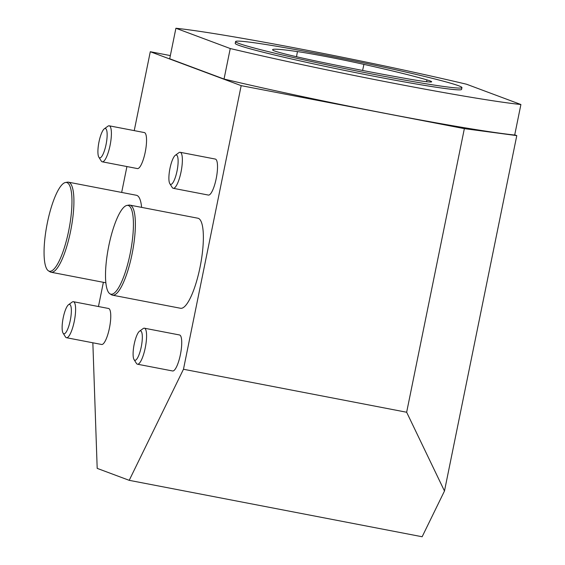 <?xml version="1.0" encoding="UTF-8"?>
<svg xmlns="http://www.w3.org/2000/svg" width="565" height="565" viewBox="0 0 565 565"><rect width="100%" height="100%" fill="white"/><g stroke="black" fill="none" stroke-linecap="round" stroke-linejoin="round"><path stroke-width="0.85" d="M464.352 128.636L516.784 135.614L444.478 491.013L406.652 412.245L464.352 128.636L241.17 85.647L150.29 51.726L134.237 130.621M516.784 135.614L514.729 134.844M170.34 55.589L150.29 51.726M520.902 104.518L514.694 135.035A191.302 7.762 -168.5 0 1 224.037 79.051L169.698 58.767L175.906 28.25A191.302 7.762 -168.5 0 1 466.563 84.234L520.902 104.518A191.302 7.762 -168.5 0 1 230.245 48.534L175.906 28.25M173.243 188.3L208.393 195.066A18.334 4.562 -79.1 0 0 216.339 177.933A18.334 4.562 -79.1 0 0 215.329 159.069L180.179 152.296A18.334 4.562 100.9 0 1 181.188 171.16A18.334 4.562 100.9 0 1 173.243 188.3A18.334 4.562 100.9 0 1 173.06 188.244A18.334 4.562 100.9 0 1 172.212 187.474L169.832 183.696A14.958 3.722 -79.1 0 0 170.524 184.324A14.958 3.722 -79.1 0 0 177.445 168.78A14.958 3.722 -79.1 0 0 175.298 155.304A14.958 3.722 -79.1 0 0 169.853 168.977A14.958 3.722 -79.1 0 0 169.832 183.696M137.457 364.206L172.608 370.972A18.334 4.562 -79.1 0 0 180.553 353.838A18.334 4.562 -79.1 0 0 179.543 334.974L144.393 328.201A18.334 4.562 100.9 0 1 145.403 347.065A18.334 4.562 100.9 0 1 137.457 364.206A18.334 4.562 100.9 0 1 137.274 364.15A18.334 4.562 100.9 0 1 136.426 363.38L134.046 359.601A14.958 3.722 -79.1 0 0 134.738 360.23A14.958 3.722 -79.1 0 0 141.653 344.685A14.958 3.722 -79.1 0 0 139.513 331.21A14.958 3.722 -79.1 0 0 134.06 344.883A14.958 3.722 -79.1 0 0 134.046 359.601M112.534 295.177L180.539 308.271A45.857 11.406 -79.1 0 0 200.406 265.402A45.857 11.406 -79.1 0 0 197.884 218.217L129.879 205.116A45.857 11.406 100.9 0 1 135.325 221.275A45.857 11.406 100.9 0 1 127.972 270.232A45.857 11.406 100.9 0 1 112.534 295.177A45.857 11.406 100.9 0 1 112.075 295.043A45.857 11.406 100.9 0 1 111.524 294.775L109.921 293.793A45.193 11.236 -79.1 0 0 125.55 271.447A45.193 11.236 -79.1 0 0 133.375 221.36A45.193 11.236 -79.1 0 0 126.941 205.427A45.193 11.236 -79.1 0 0 108.431 247.682A45.193 11.236 -79.1 0 0 109.921 293.793M66.486 337.715L101.636 344.481A18.334 4.562 -79.1 0 0 109.582 327.347A18.334 4.562 -79.1 0 0 108.572 308.483L73.415 301.71A18.334 4.562 100.9 0 1 74.425 320.574A18.334 4.562 100.9 0 1 66.486 337.715A18.334 4.562 100.9 0 1 66.296 337.658A18.334 4.562 100.9 0 1 65.448 336.888L63.068 333.11A14.958 3.722 -79.1 0 0 63.76 333.738A14.958 3.722 -79.1 0 0 70.681 318.194A14.958 3.722 -79.1 0 0 68.542 304.712A14.958 3.722 -79.1 0 0 63.089 318.392A14.958 3.722 -79.1 0 0 63.068 333.11M141.617 207.376A45.857 11.406 -79.1 0 0 136.433 195.278L68.429 182.177A45.857 11.406 100.9 0 1 70.957 229.362A45.857 11.406 100.9 0 1 51.083 272.238A45.857 11.406 100.9 0 1 50.624 272.104A45.857 11.406 100.9 0 1 50.073 271.836L48.47 270.854A45.193 11.236 -79.1 0 0 49.014 271.115A45.193 11.236 -79.1 0 0 69.262 227.85A45.193 11.236 -79.1 0 0 65.491 182.495A45.193 11.236 -79.1 0 0 46.98 224.743A45.193 11.236 -79.1 0 0 48.47 270.854M102.272 161.809L137.422 168.575A18.334 4.562 -79.1 0 0 145.367 151.434A18.334 4.562 -79.1 0 0 144.358 132.57L109.207 125.804A18.334 4.562 100.9 0 1 110.217 144.668A18.334 4.562 100.9 0 1 102.272 161.809A18.334 4.562 100.9 0 1 102.088 161.752A18.334 4.562 100.9 0 1 101.241 160.983L98.861 157.204A14.958 3.722 -79.1 0 0 99.553 157.833A14.958 3.722 -79.1 0 0 106.467 142.288A14.958 3.722 -79.1 0 0 104.327 128.806A14.958 3.722 -79.1 0 0 98.875 142.486A14.958 3.722 -79.1 0 0 98.861 157.204M126.927 166.555L121.666 192.432M103.381 282.309L98.451 306.534M92.851 342.793L97.187 468.371L129.208 480.328L183.47 369.256L241.17 85.647M444.478 491.013L422.14 536.75L129.208 480.328M406.652 412.245L183.47 369.256M104.327 128.806L107.943 126.186A18.334 4.562 100.9 0 1 109.207 125.804M65.491 182.495L67.348 182.17A45.857 11.406 100.9 0 1 68.429 182.177M68.542 304.712L72.151 302.091A18.334 4.562 100.9 0 1 73.415 301.71M126.941 205.427L128.799 205.109A45.857 11.406 100.9 0 1 129.879 205.116M139.513 331.21L143.129 328.583A18.334 4.562 100.9 0 1 144.393 328.201M175.298 155.304L178.914 152.677A18.334 4.562 100.9 0 1 180.179 152.296M320.157 61.91A131.991 5.353 11.5 0 0 407.761 78.817A54.996 2.232 11.5 0 0 431.667 81.798A54.996 2.232 11.5 0 0 426.978 79.898A131.991 5.353 11.5 0 0 363.916 64.375A54.996 2.232 11.5 0 0 297.444 51.592A131.991 5.353 11.5 0 0 272.598 49.727A131.991 5.353 11.5 0 0 272.909 50.207A54.996 2.232 11.5 0 0 320.157 61.91M376.029 74.771A115.493 4.682 11.5 0 0 461.944 87.617A115.493 4.682 11.5 0 0 349.7 60.003A115.493 4.682 11.5 0 0 235.591 41.563A115.493 4.682 11.5 0 0 376.029 74.771M235.591 41.563L235.224 43.357A115.493 4.682 11.5 0 0 375.668 76.565A115.493 4.682 11.5 0 0 461.577 89.411L461.944 87.617M224.037 79.051L230.245 48.534M426.568 81.713L426.978 79.898M362.61 70.448L363.916 64.375M296.505 56.733L297.444 51.592M105.86 282.79L51.083 272.238"/></g></svg>
